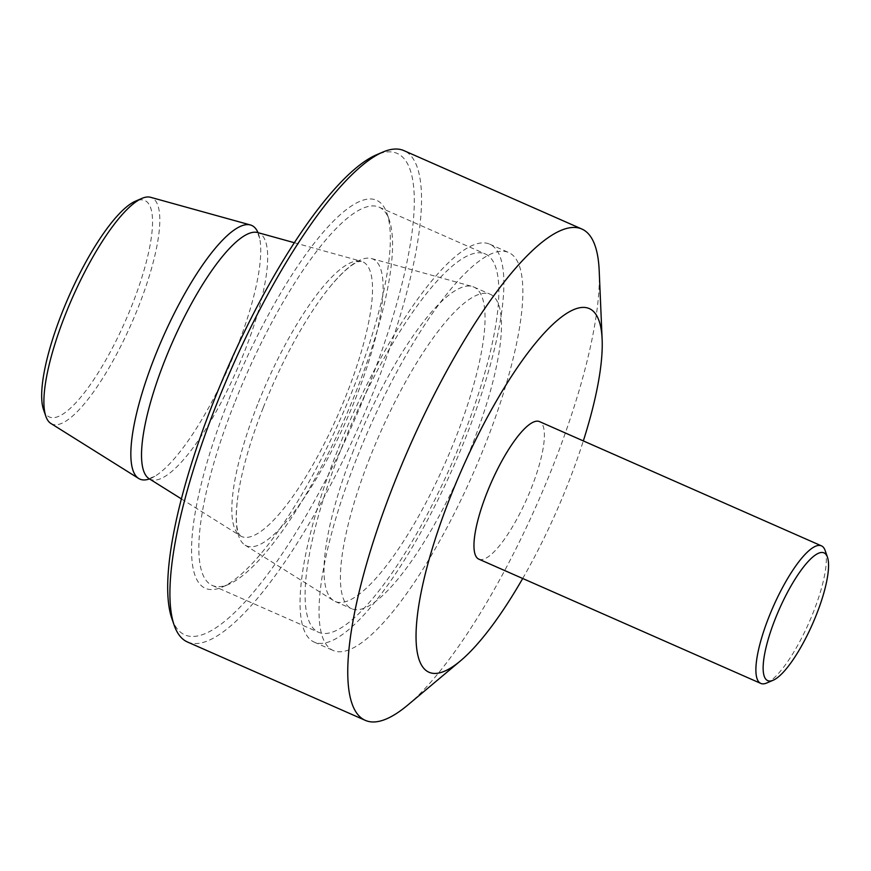 <?xml version="1.0" encoding="UTF-8"?>
<svg xmlns="http://www.w3.org/2000/svg" width="871" height="871" viewBox="0 0 871 871"><rect width="100%" height="100%" fill="white"/><g stroke="black" fill="none" stroke-linecap="round" stroke-linejoin="round"><path stroke-width="0.65" stroke-dasharray="4.36 3.27" d="M171.87 618.584A263.096 68.537 113.8 0 0 353.68 421.858A263.096 68.537 113.8 0 0 376.207 154.929M187.439 641.981A268.464 69.941 113.8 0 0 359.701 424.515A268.464 69.941 113.8 0 0 403.97 150.639M228.05 401.553A212.089 55.254 113.8 0 0 222.247 587.108A212.089 55.254 113.8 0 0 341.519 416.501A212.089 55.254 113.8 0 0 386.964 213.351A212.089 55.254 113.8 0 0 228.05 401.553M234.386 403.458A206.721 53.85 113.8 0 0 212.339 585.475A206.721 53.85 113.8 0 0 228.725 584.321A206.721 53.85 113.8 0 0 344.981 418.026A206.721 53.85 113.8 0 0 389.272 220.015A206.721 53.85 113.8 0 0 379.07 207.146A206.721 53.85 113.8 0 0 234.386 403.458M340.648 450.285A206.721 53.85 113.8 0 0 318.601 632.302A206.721 53.85 113.8 0 0 451.243 464.853A206.721 53.85 113.8 0 0 485.332 253.973A206.721 53.85 113.8 0 0 340.648 450.285M337.458 450.655A217.456 56.648 113.8 0 0 314.268 642.134A217.456 56.648 113.8 0 0 453.802 465.985A217.456 56.648 113.8 0 0 489.665 244.141A217.456 56.648 113.8 0 0 337.458 450.655M356.435 459.017A217.456 56.648 113.8 0 0 333.245 650.495A217.456 56.648 113.8 0 0 472.779 474.347A217.456 56.648 113.8 0 0 508.631 252.503A217.456 56.648 113.8 0 0 356.435 459.017M369.968 457.438A171.816 44.759 113.8 0 0 351.655 608.731A171.816 44.759 113.8 0 0 461.902 469.545A171.816 44.759 113.8 0 0 490.231 294.267A171.816 44.759 113.8 0 0 369.968 457.438M353.561 450.209A171.816 44.759 113.8 0 0 333.735 600.696A171.816 44.759 113.8 0 0 335.237 601.491A171.816 44.759 113.8 0 0 445.484 462.316A171.816 44.759 113.8 0 0 473.813 287.038A171.816 44.759 113.8 0 0 472.213 286.461A171.816 44.759 113.8 0 0 353.561 450.209M263.162 407.868A156.726 40.828 113.8 0 0 237.652 498.212A156.726 40.828 113.8 0 0 245.078 545.148A156.726 40.828 113.8 0 0 347.006 418.918A156.726 40.828 113.8 0 0 371.394 258.513A156.726 40.828 113.8 0 0 331.742 284.708A156.726 40.828 113.8 0 0 263.162 407.868M149.474 478.908A138.62 36.114 113.8 0 0 154.755 476.35A138.62 36.114 113.8 0 0 228.844 366.843A138.62 36.114 113.8 0 0 259.667 238.273A138.62 36.114 113.8 0 0 258.001 232.655M50.888 423.469A123.671 32.216 113.8 0 0 131.325 323.87A123.671 32.216 113.8 0 0 150.563 197.292M43.55 409.675A118.304 30.823 113.8 0 0 125.293 321.214A118.304 30.823 113.8 0 0 135.43 201.19M766.752 682.995A75.167 19.587 113.8 0 0 809.028 622.525A75.167 19.587 113.8 0 0 825.142 550.526M478.865 559.171A75.167 19.587 113.8 0 0 527.097 498.277A75.167 19.587 113.8 0 0 539.487 421.597M522.698 578.486A198.664 51.748 113.8 0 0 583.33 440.911M407.77 705.064A268.464 69.941 113.8 0 0 537.57 502.894A268.464 69.941 113.8 0 0 599.194 270.685M257.642 404.351A150.117 39.108 113.8 0 0 240.32 535.828A150.117 39.108 113.8 0 0 337.959 414.934A150.117 39.108 113.8 0 0 361.313 261.289A150.117 39.108 113.8 0 0 257.642 404.351M149.137 478.702A134.591 35.058 113.8 0 0 236.683 370.295A134.591 35.058 113.8 0 0 257.62 232.546M389.272 220.015L386.964 213.351M228.725 584.321L222.247 587.108M212.339 585.475L318.601 632.302M379.07 207.146L485.332 253.973M314.268 642.134L333.245 650.495M489.665 244.141L508.631 252.503M335.237 601.491L351.655 608.731M473.813 287.038L490.231 294.267M245.078 545.148L333.735 600.696M371.394 258.513L472.213 286.461M181.408 498.909L240.32 535.828L238.894 533.76C237.663 531.637 234.593 522.85 237.652 498.212M294.311 242.715L361.313 261.289L358.819 261.627C356.424 262.16 347.867 265.818 331.742 284.708M154.755 476.35L148.897 478.593M259.667 238.273L257.381 232.437"/><path stroke-width="1.31" d="M583.33 440.911A198.664 51.748 113.8 0 0 602.133 339.418L599.194 270.685A268.464 69.941 113.8 0 0 581.839 229.019L403.97 150.639A268.464 69.941 113.8 0 0 382.685 152.142L376.207 154.929A263.096 68.537 113.8 0 0 212.916 403.317A263.096 68.537 113.8 0 0 171.87 618.584L174.189 625.258A268.464 69.941 113.8 0 0 187.439 641.981L365.308 720.361A268.464 69.941 113.8 0 0 407.77 705.064L460.476 660.86A198.664 51.748 113.8 0 0 522.698 578.486M382.685 152.142A268.464 69.941 113.8 0 0 216.062 405.592A268.464 69.941 113.8 0 0 174.189 625.258M258.001 232.655A138.62 36.114 113.8 0 0 250.402 224.968A138.62 36.114 113.8 0 0 154.679 357.077A138.62 36.114 113.8 0 0 138.685 478.484A138.62 36.114 113.8 0 0 149.474 478.908M250.402 224.968L150.563 197.292A123.671 32.216 113.8 0 0 141.908 198.392A123.671 32.216 113.8 0 0 65.151 315.15A123.671 32.216 113.8 0 0 45.858 416.338A123.671 32.216 113.8 0 0 50.888 423.469L138.685 478.484M141.908 198.392L135.43 201.19A118.304 30.823 113.8 0 0 62.004 312.874A118.304 30.823 113.8 0 0 43.55 409.675L45.858 416.338M775.146 619.139A69.8 18.182 113.8 0 0 773.241 680.207A69.8 18.182 113.8 0 0 812.491 624.05A69.8 18.182 113.8 0 0 827.45 557.19A69.8 18.182 113.8 0 0 775.146 619.139M827.45 557.19L825.142 550.526A75.167 19.587 113.8 0 0 821.429 545.845A75.167 19.587 113.8 0 0 768.81 617.234A75.167 19.587 113.8 0 0 760.797 683.419A75.167 19.587 113.8 0 0 766.752 682.995L773.241 680.207M821.429 545.845L539.487 421.597A75.167 19.587 113.8 0 0 486.878 492.986A75.167 19.587 113.8 0 0 478.865 559.171L760.797 683.419M602.133 339.418A198.664 51.748 113.8 0 0 547.021 330.131A198.664 51.748 113.8 0 0 450.242 497.254A198.664 51.748 113.8 0 0 460.476 660.86M581.839 229.019A268.464 69.941 113.8 0 0 393.932 483.971A268.464 69.941 113.8 0 0 365.308 720.361M257.381 232.437L257.62 232.546A134.591 35.058 113.8 0 0 164.673 360.812A134.591 35.058 113.8 0 0 149.137 478.702L181.408 498.909M257.62 232.546L294.311 242.715"/></g></svg>
